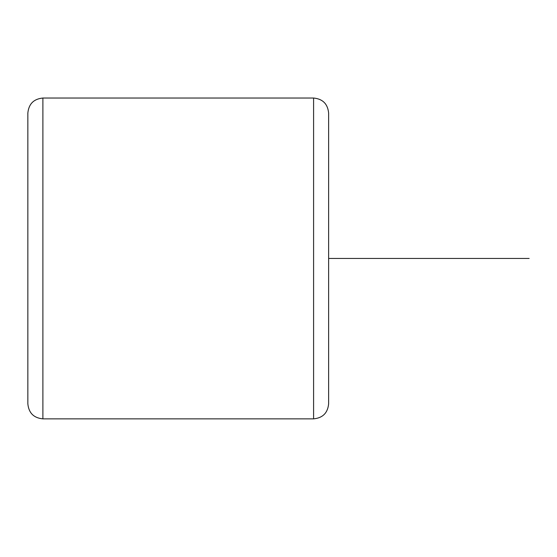 <?xml version="1.0" encoding="UTF-8"?>
<svg xmlns="http://www.w3.org/2000/svg" width="557" height="557" viewBox="0 0 557 557"><rect width="100%" height="100%" fill="white"/><g stroke="black" fill="none" stroke-linecap="round" stroke-linejoin="round"><path stroke-width="0.84" d="M313.591 98.032L313.591 418.864C322.726 417.973 327.739 412.96 328.63 403.825L328.63 113.071C327.739 103.936 322.726 98.923 313.591 98.032L42.889 98.032C33.754 98.923 28.741 103.936 27.85 113.071L27.85 403.825C28.741 412.96 33.754 417.973 42.889 418.864L42.889 98.032M328.63 258.448L529.15 258.448M313.591 418.864L42.889 418.864"/></g></svg>
